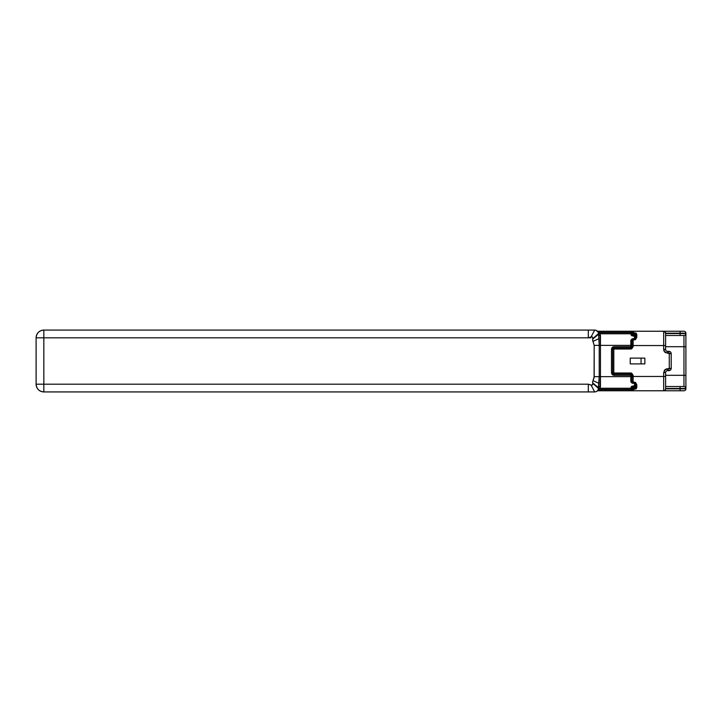 <?xml version="1.0" encoding="UTF-8"?>
<svg xmlns="http://www.w3.org/2000/svg" width="722" height="722" viewBox="0 0 722 722"><rect width="100%" height="100%" fill="white"/><g stroke="black" fill="none" stroke-linecap="round" stroke-linejoin="round"><path stroke-width="1.08" d="M598.357 389.221L598.52 388.481L592.744 383.337C592.915 384.781 592.365 385.368 591.083 385.088L594.675 391.929L591.083 385.088L588.313 384.203L588.313 391.929L588.313 384.203L43.834 384.203L43.834 391.929L43.834 384.203L36.1 384.203L36.1 337.815L43.834 337.815L43.834 330.08L43.834 337.815L36.1 337.815A7.734 7.734 0 0 1 43.834 330.08C39.132 330.541 36.56 333.122 36.1 337.815L36.1 384.203C36.56 388.896 39.132 391.477 43.834 391.929L594.675 391.929L43.834 391.929A7.734 7.734 0 0 1 36.1 384.203L588.313 384.203L591.896 385.178L592.789 384.212L592.672 381.613L594.089 377.696L594.188 345.369L592.672 340.405L592.789 337.797L591.896 336.831L588.313 337.815L43.834 337.815L43.834 384.203L43.834 337.815L590.804 337.815L588.313 337.815L588.313 330.08L594.675 330.08L43.834 330.08L588.313 330.08L588.313 337.815L591.083 336.93L594.675 330.08L591.083 336.93C592.392 336.651 592.942 337.237 592.744 338.681L598.52 333.537L598.357 332.797M597.076 391.098L596.995 391.162A1.931 1.931 0 0 0 597.004 391.153A1.931 1.931 0 0 1 598.15 390.773A1.931 1.931 0 0 0 596.995 391.162L597.076 391.098A3.863 3.863 0 0 1 594.675 391.929C596.832 391.757 598.114 390.602 598.52 388.481L598.574 387.768A1.931 1.634 180 0 1 600.469 386.432L600.072 388.246A1.931 1.931 21.4 0 0 598.276 389.474L599.215 376.649L599.215 345.369L598.574 334.25A1.931 1.634 180 0 0 600.469 335.577L600.469 345.369L599.215 345.369L600.469 345.369L600.469 376.649L599.215 376.649L600.469 376.649L600.469 386.432A1.931 1.634 0 0 0 598.574 387.768L592.645 382.877L598.52 388.481L598.276 389.474A1.931 1.931 -158.6 0 1 600.072 388.246L598.249 389.528L600.262 389.609L598.15 390.773L631.01 390.773L598.15 390.773L600.262 389.609L599.296 389.348A1.155 0.551 77.9 0 1 599.63 388.373L599.684 389.393L598.249 389.528L599.63 388.373L599.296 389.348L600.262 389.609L599.684 389.393L600.072 388.246L631.01 388.246L631.678 386.315L634.485 385.873L634.485 383.355L632.264 383.183L631.028 382.109L630.811 376.649L600.469 376.649L600.072 388.246L631.01 388.328L600.036 388.328L600.298 389.492L600.298 388.328L631.01 388.328L631.01 389.492L600.298 389.492L631.01 389.492L631.01 390.773L633.329 390.773A1.155 1.155 0 0 1 632.165 389.609L600.262 389.609L631.01 389.609L631.01 387.154L634.485 385.873L634.485 383.337L633.131 383.337L630.82 381.324L630.811 376.649L600.469 376.649L600.469 345.369L630.811 345.369L631.028 339.909L632.264 338.835L634.485 338.672L634.485 336.145L631.678 335.694L631.01 333.772L600.072 333.772A1.931 1.931 -21.4 0 1 598.276 332.544A1.931 1.931 158.6 0 0 600.072 333.772L600.469 335.577A1.931 1.634 0 0 1 598.574 334.25L598.394 332.914M597.004 330.866L597.013 330.866A1.931 1.931 0 0 0 597.04 330.893L597.004 330.866A1.931 1.931 0 0 0 598.15 331.245A1.931 1.931 0 0 1 596.995 330.856A1.931 1.931 0 0 0 597.004 330.866L597.076 330.92A3.863 3.863 0 0 0 594.675 330.08C596.832 330.261 598.114 331.416 598.52 333.537L598.276 332.544L598.52 333.537L592.645 339.141L598.574 334.25L598.52 333.537M664.384 390.638L663.671 390.773L665.043 390.205L665.603 388.842A1.931 1.931 0 0 1 663.671 390.773L633.329 390.773L663.671 390.773L663.671 376.469L633.131 376.469L633.131 382.146L635.477 382.389L636.804 384.673L636.244 388.833L633.329 389.302L633.329 390.773L633.329 389.302A1.155 1.038 180 0 1 632.165 388.265L633.329 388.265L633.329 385.873L632.625 387.145M599.125 333.456L599.63 333.645A1.155 0.551 102.1 0 1 599.296 332.671L600.262 332.4L599.296 332.671L599.63 333.645L598.773 333.212L598.249 332.49L600.262 332.4L598.15 331.245L633.329 331.245L598.15 331.245L600.262 332.4L598.583 332.716L597.906 331.84A1.931 1.814 35.2 0 0 598.159 331.867A1.931 1.814 -144.8 0 1 597.906 331.831M597.563 331.38L597.031 330.884M633.329 331.245L633.329 332.707L633.329 331.245A1.155 1.155 0 0 0 632.165 332.4A1.155 1.155 0 0 1 633.329 331.245L680.106 331.245L631.01 331.245L631.01 332.4L632.165 332.4L632.445 334.647L634.485 335.216L634.485 336.145L633.329 336.145L633.329 333.754L632.165 333.754L633.329 336.145L631.01 334.864A1.155 1.047 180 0 0 632.165 333.817A1.155 1.047 0 0 1 631.01 334.864L631.01 333.681L600.298 333.681L600.298 332.526L600.036 333.69L599.684 332.625L600.036 333.69L631.01 333.681L600.036 333.69L600.469 345.369L630.811 345.369L630.811 346.704L613.808 346.704L612.166 347.381L611.489 349.024L611.489 372.994L612.166 374.628L613.808 375.314L630.811 375.314L630.811 376.649L631.976 376.649L631.976 381.694A1.155 0.46 -0 0 0 630.82 381.243A1.155 0.46 180 0 1 631.976 381.694L631.976 381.739A1.155 0.469 -2.5 0 0 630.82 381.324A1.155 0.469 177.5 0 1 631.976 381.739L632.129 382.272M597.076 330.92L596.959 331.371L597.076 330.92M634.927 339.078L632.625 339.286L631.976 340.315A1.155 0.46 0 0 1 630.82 340.775L630.82 340.694A1.155 0.469 -177.5 0 0 631.976 340.279L632.138 339.746L631.976 340.279A1.155 0.469 2.5 0 1 630.82 340.694L633.131 338.672L633.131 339.169L633.131 338.672L634.485 338.672L634.485 336.145A1.155 0.921 180 0 0 635.649 335.216L635.649 335.55A1.155 0.893 0 0 1 634.485 336.443A1.155 0.893 180 0 0 635.649 335.55L635.649 337.995A1.155 0.668 -0 0 1 634.485 338.663L634.485 338.663A1.155 0.668 180 0 0 635.649 337.995L634.485 338.672L635.649 338.04L635.342 338.789A1.155 1.155 0 0 0 635.649 338.04L634.485 339.863L633.131 339.863L633.131 346.704L631.669 348.861L613.808 349.024L613.808 372.994L631.669 373.157L633.131 375.314L633.131 376.469L631.976 376.649L630.811 376.649L631.976 376.469L630.811 376.469L630.811 375.314L631.976 375.314L631.976 381.694A1.155 0.46 0 0 0 633.131 382.146L633.131 376.469L663.671 376.469L663.671 390.773L680.106 390.773L680.106 388.842L665.603 388.842L665.603 376.469L663.671 376.469L663.671 372.606L664.809 369.872L669.276 368.355L669.276 353.663L664.809 352.146L663.671 349.412L663.671 345.549L633.131 345.549L663.671 345.549L663.671 331.245A1.931 1.931 0 0 1 665.603 333.176L680.106 333.176L680.106 331.245L683.969 331.245A1.931 1.931 0 0 1 685.9 333.176L685.9 388.842A1.931 1.931 0 0 1 683.969 390.773A1.931 1.931 0 0 0 685.9 388.842L685.9 375.314L685.9 376.469L685.9 375.314L683.969 375.314L683.969 386.523L665.603 386.523L683.969 386.523A1.931 1.931 0 0 1 685.9 388.454A1.931 1.931 0 0 0 683.969 386.523L680.106 386.523L680.106 388.842L665.603 388.842L665.603 372.606L663.671 372.606L663.671 376.469L665.603 376.469L665.603 372.606A1.931 1.931 0 0 1 667.534 370.675L668.888 370.675A2.319 2.319 0 0 0 671.207 368.355L671.207 353.663A2.319 2.319 0 0 0 668.888 351.343L667.534 351.343A1.931 1.931 0 0 1 665.603 349.412L665.603 345.549L663.671 345.549L663.671 349.412L665.603 349.412L663.671 349.412L664.303 351.533L667.534 353.275L667.534 351.343L667.534 353.275L668.888 353.275L668.888 351.343L668.888 353.275L671.207 353.663L669.276 353.663L669.276 368.355L671.207 368.355L668.888 368.734L668.888 370.675L668.888 368.734L667.534 368.734L667.534 370.675L667.534 368.734L665.413 369.375L663.671 372.606L665.603 372.606A1.931 1.931 0 0 1 667.534 370.675L668.888 370.675A2.319 2.319 0 0 0 671.207 368.355L671.207 353.663A2.319 2.319 0 0 0 668.888 351.343L667.534 351.343A1.931 1.931 0 0 1 665.603 349.412L665.603 333.176L664.384 331.38L665.043 331.813M632.138 382.272L633.131 383.337L633.131 382.146A1.155 0.46 180 0 1 631.976 381.694L631.976 381.739A1.155 1.155 0 0 0 633.131 382.85A1.155 1.155 0 0 1 631.976 381.739L632.625 382.732L634.485 382.85L635.649 384.014A1.155 0.668 0 0 0 634.485 383.355A1.155 0.668 180 0 1 635.649 384.014L635.649 386.469A1.155 0.893 -0 0 0 634.485 385.575A1.155 0.893 180 0 1 635.649 386.469L635.649 386.802A1.155 0.921 0 0 0 634.485 385.873L634.485 386.793L633.329 386.793L634.485 386.793L634.485 385.873A1.155 0.921 180 0 1 635.649 386.802A1.155 0.912 0 0 0 636.804 387.714L636.804 384.673L634.927 382.931M635.649 384.014A1.155 0.668 0 0 0 636.804 384.673A1.155 0.668 180 0 1 635.649 384.014L635.649 383.978A1.155 1.155 0 0 0 634.485 382.85L634.485 382.146L633.131 382.146L633.131 382.85L635.45 383.364L635.649 383.978L634.485 383.337L635.649 383.978L635.649 386.802L634.485 386.793L634.485 388.265L633.329 388.265L633.329 386.793L632.165 388.201A1.155 1.047 0 0 0 631.01 387.154A1.155 1.047 180 0 1 632.165 388.201L632.165 389.492A1.155 1.155 -0 0 0 631.01 388.328A1.155 1.155 180 0 1 632.165 389.492L631.037 389.492L632.165 389.492M632.165 389.402A1.155 1.155 -0 0 0 631.01 388.246A1.155 1.155 180 0 1 632.165 389.402M665.467 389.555L665.043 390.205M631.01 390.773L631.01 389.609L632.165 389.609A1.155 1.155 0 0 0 633.329 390.773M631.01 333.772A1.155 1.155 180 0 0 632.165 332.607A1.155 1.155 0 0 1 631.01 333.772M631.976 340.279L631.976 345.369L630.811 345.369L630.82 340.775A1.155 0.46 180 0 0 631.976 340.315A1.155 0.46 0 0 1 633.131 339.863L633.131 339.169A1.155 1.155 0 0 0 631.976 340.279A1.155 1.155 0 0 1 633.131 339.169L633.131 339.863A1.155 0.46 180 0 0 631.976 340.315L631.976 346.704L630.811 346.704L630.811 347.869L613.808 347.869A1.155 1.155 0 0 0 612.644 349.024L612.644 372.994A1.155 1.155 0 0 0 613.808 374.149L630.811 374.149L630.811 375.314L613.808 375.314L613.808 374.149L613.808 375.314L611.489 372.994L612.644 372.994L611.489 372.994L611.489 349.024L612.644 349.024L611.489 349.024L613.808 346.704L613.808 347.869L613.808 346.704L630.811 346.704L630.811 345.549L631.976 345.549L630.811 345.369L633.131 345.549L633.131 339.863L634.485 339.863L636.804 337.345L635.477 339.629L632.31 339.511M632.165 388.201L632.165 389.609M663.671 390.773A1.931 1.931 0 0 0 665.603 388.842L680.106 388.454L680.106 386.523M633.329 389.302L634.485 389.302L634.485 388.265L633.329 388.265L633.329 389.302L633.329 388.265L632.165 388.265A1.155 1.038 0 0 0 633.329 389.302M635.649 386.802L634.485 389.302L636.804 387.714A1.155 0.912 180 0 1 635.649 386.802L634.485 388.265L634.485 386.793L635.649 386.793M644.854 358.112L644.854 363.906L641.064 363.906L644.854 363.906L644.854 358.112L641.064 358.112L644.854 358.112M664.141 331.299L663.671 331.245L663.671 345.549L665.603 345.549L665.603 333.176L680.106 333.176L665.603 333.176A1.931 1.931 0 0 0 663.671 331.245L680.106 331.245L680.106 333.564L665.603 333.564M632.165 332.526A1.155 1.155 0 0 1 631.01 333.681L631.01 332.4L600.262 332.4L631.01 332.4L600.298 332.526L631.01 332.526L631.01 333.681A1.155 1.155 180 0 0 632.165 332.526L632.165 333.754A1.155 1.038 0 0 1 633.329 332.707L633.329 333.754L634.485 333.754L634.485 335.216L633.329 335.216L633.329 333.754L635.351 334.16L635.649 335.216A1.155 0.912 0 0 1 636.804 334.295L634.485 332.707L633.329 332.707L636.244 333.176L636.804 337.345L636.804 334.295A1.155 0.912 180 0 0 635.649 335.216A1.155 0.921 0 0 1 634.485 336.145L634.485 335.216L635.649 335.216L635.649 337.995A1.155 0.668 0 0 1 636.804 337.345A1.155 0.668 180 0 0 635.649 337.995L634.485 339.169A1.155 1.155 0 0 0 635.342 338.789M632.165 332.4L631.01 332.4L631.01 331.245M631.976 375.314L630.811 375.314L630.811 374.149A1.155 1.155 89.8 0 1 631.976 375.314L631.976 376.469L633.131 376.469L633.131 375.314L631.976 375.314L633.131 375.314L630.811 372.994L613.808 372.994L613.808 374.149L630.811 374.149L630.811 372.994L630.811 374.149A1.155 1.155 89.8 0 1 631.976 375.314L630.811 374.149M613.808 374.149L613.808 372.994L612.644 372.994L613.808 374.149M613.808 372.994L613.808 349.024L612.644 349.024L612.644 372.994L613.808 372.994M612.644 349.024L613.808 349.024L613.808 347.869A1.155 1.155 0 0 0 612.644 349.024M630.811 347.869L630.811 346.704L631.976 346.704A1.155 1.155 90 0 1 630.811 347.869L613.808 347.869L613.808 349.024L630.811 349.024L630.811 347.869L630.811 349.024L633.131 346.704L633.131 345.549L631.976 345.549L631.976 346.704L633.131 346.704L631.976 346.704A1.155 1.155 90 0 1 630.811 347.869M630.234 358.112L641.064 358.112L641.064 363.906L641.064 358.112L630.234 358.112L630.234 363.906L641.064 363.906L630.234 363.906L630.234 358.112M665.603 388.454L685.9 388.454L680.106 388.454L685.9 388.842L680.106 388.842L680.106 390.773L683.969 390.773M685.9 388.635L685.9 376.469M685.9 345.549L685.9 333.176L680.106 333.176L685.9 333.176A1.931 1.931 0 0 0 683.969 331.245L680.106 331.245M635.649 335.216L634.485 335.216L634.485 333.754L635.649 335.207M685.9 336.795L685.9 337.743M685.9 340.992L685.9 342.102M632.165 333.754L633.329 333.754L633.329 332.707A1.155 1.038 180 0 0 632.165 333.754M665.603 335.495L683.969 335.495L683.969 346.704L685.9 346.704L685.9 333.564A1.931 1.931 0 0 1 683.969 335.495L683.969 375.314L685.9 375.314L685.9 346.704L665.603 346.704L683.969 346.704L683.969 386.523M680.106 335.495L680.106 333.564L680.106 335.495L683.969 335.495A1.931 1.931 0 0 0 685.9 333.564L680.106 333.564L685.9 333.176M664.303 370.485L664.809 369.872M666.117 369.014L667.534 368.734M665.422 352.643L664.809 352.146M663.942 350.838L663.671 349.412M665.603 375.314L683.969 375.314L665.603 375.314M593.024 341.353L594.188 345.369L599.215 345.369L598.98 338.681L593.024 341.353L598.98 338.681L598.574 334.25L592.645 339.141L593.024 341.353M599.215 376.649L599.215 345.369L594.188 345.369L594.188 376.649L599.215 376.649L594.188 376.649L593.024 380.656L598.98 383.337L599.215 376.649M598.98 383.337L593.024 380.656L592.672 381.613L592.645 382.877L598.574 387.768L598.98 383.337M118.805 330.08L118.805 330.071A30.929 30.929 0 0 0 117.821 330.08A30.929 30.929 179.8 0 1 118.805 330.071L117.821 330.08M159.201 330.08A30.929 30.929 0 0 0 158.226 330.071A30.929 30.929 -179.9 0 1 159.201 330.08L158.226 330.071M389.393 330.08L389.393 330.071A30.929 30.929 0 0 0 388.409 330.08A30.929 30.929 179.8 0 1 389.393 330.071L388.409 330.08M429.789 330.08A30.929 30.929 0 0 0 428.814 330.071A30.929 30.929 -179.9 0 1 429.789 330.08M428.814 330.071L429.798 330.08M598.394 389.104L598.511 388.49M635.649 383.978L635.45 383.364"/></g></svg>
